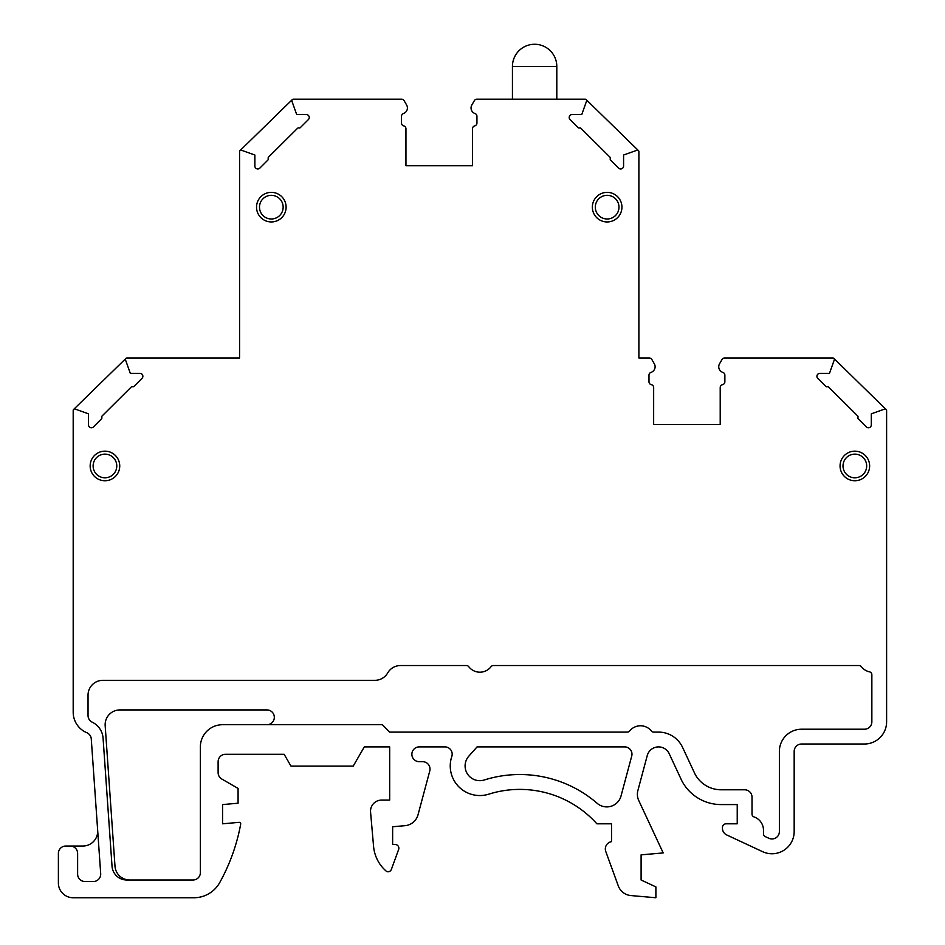 <?xml version="1.0" encoding="UTF-8"?>
<svg xmlns="http://www.w3.org/2000/svg" width="945" height="945" viewBox="0 0 945 945"><rect width="100%" height="100%" fill="white"/><g stroke="black" fill="none" stroke-linecap="round" stroke-linejoin="round"><path stroke-width="1.42" d="M306.345 114.569L296.695 114.569L291.934 101.162A1.477 1.477 0 0 1 293.316 99.19L401.554 99.19A2.953 2.953 0 0 1 404.117 100.666L406.515 104.812A5.918 5.918 0 0 1 403.48 113.518A2.953 2.953 0 0 0 401.519 116.306L401.519 123.015A2.953 2.953 0 0 0 403.728 125.886A2.953 2.953 0 0 1 405.948 128.744L405.948 165.741L472.5 165.741L472.5 128.744A2.953 2.953 0 0 1 474.721 125.886A2.953 2.953 127.8 0 0 476.941 123.015L476.941 116.306A2.953 2.953 0 0 0 474.969 113.518A5.918 5.918 0 0 1 471.945 104.812L474.331 100.666A2.953 2.953 -30 0 1 476.894 99.19L585.132 99.19A1.477 1.477 0 0 1 586.526 101.162L581.754 114.569L572.103 114.569A2.918 2.918 0 0 0 570.048 119.542L578.104 127.61A1.453 1.453 0 0 0 579.533 127.977A1.453 1.453 0 0 1 580.962 128.343L609.891 157.094A1.453 1.453 76.8 0 1 610.246 158.595A1.453 1.453 0 0 0 610.6 160.095L618.609 168.115A2.918 2.918 0 0 0 623.582 166.048L623.582 155.015L636.906 150.279A1.477 1.477 0 0 1 638.891 151.672L638.891 357.99L649.262 357.99A2.953 2.953 0 0 1 651.826 359.466L654.212 363.612A5.918 5.918 0 0 1 651.022 372.377A2.953 2.953 0 0 0 648.979 375.189L648.979 381.768A2.953 2.953 0 0 0 651.318 384.662A2.953 2.953 0 0 1 653.656 387.544L653.645 424.541L720.208 424.541L720.208 387.544A2.953 2.953 0 0 1 722.547 384.662A2.953 2.953 0 0 0 724.874 381.768L724.874 375.189A2.953 2.953 54 0 0 722.83 372.377A5.918 5.918 0 0 1 719.641 363.612L722.039 359.466A2.953 2.953 0 0 1 724.602 357.99L832.852 357.99A1.477 1.477 0 0 1 834.246 359.974L829.486 373.369L819.823 373.369A2.918 2.918 0 0 0 817.768 378.343L825.824 386.41A1.453 1.453 -165.5 0 0 827.265 386.777A1.453 1.453 14.1 0 1 828.694 387.143L857.623 415.906A1.453 1.453 76.8 0 1 857.966 417.406A1.453 1.453 0 0 0 858.32 418.895L866.341 426.916A2.918 2.918 0 0 0 871.314 424.86L871.314 413.815L884.638 409.079A1.477 1.477 0 0 1 886.611 410.473L886.611 721.826A22.184 22.184 0 0 1 864.427 744.01L801.561 744.01A7.395 7.395 0 0 0 794.166 751.405L794.166 831.576A22.184 22.184 0 0 1 762.615 851.681L726.705 834.943A7.395 7.395 0 0 1 722.441 828.233L722.441 827.501A3.697 3.697 0 0 1 726.138 823.804L737.23 823.804L737.23 804.573L721.13 804.573A44.368 44.368 0 0 1 681.888 780.924L669.178 753.661A11.718 11.718 0 0 0 647.242 755.587L637.887 790.504A14.718 14.718 -92.7 0 0 638.761 800.545L663.189 852.922L641.1 854.859L641.1 880.008L655.889 886.894L655.889 897.75L630.906 895.565A14.789 14.789 0 0 1 618.29 885.89L605.769 851.469A7.395 7.395 -100 0 1 611.521 841.652L611.521 823.816L596.874 823.816A103.489 103.489 0 0 0 488.719 794.178A29.59 29.59 0 0 1 451.793 756.508A7.288 7.288 0 0 0 444.882 746.893L419.261 746.893A7.395 7.395 0 0 0 411.866 754.287A7.395 7.395 0 0 0 419.261 761.682L422.616 761.682A7.395 7.395 0 0 1 429.762 770.99L418.033 814.767A14.789 14.789 0 0 1 405.039 825.67L392.636 826.757L392.636 844.511L395.164 844.511A3.697 3.697 0 0 1 398.636 849.472L391.395 869.365A3.697 3.697 139.8 0 1 388.584 871.739A2.953 2.953 -164.6 0 1 386.115 871.054A36.973 36.973 0 0 1 373.57 846.401L370.57 812.145A11.092 11.092 0 0 1 381.626 800.084L389.683 800.084L389.683 746.893L364.309 746.893L353.206 766.123L290.977 766.123L284.138 754.287L225.512 754.287A7.395 7.395 0 0 0 218.118 761.682L218.118 772.632A7.395 7.395 0 0 0 221.815 779.034L238.081 788.425L238.081 803.215L222.559 804.573L222.559 823.804L239.097 822.351A1.477 1.477 0 0 1 240.691 824.099A192.26 192.26 0 0 1 219.772 882.5A29.578 29.578 0 0 1 193.902 897.75L73.178 897.75A14.789 14.789 0 0 1 58.389 882.961L58.389 853.429A7.395 7.395 0 0 1 65.784 846.035L70.225 846.035A7.395 7.395 0 0 1 77.62 853.429L77.62 874.137A7.395 7.395 0 0 0 85.015 881.531L93.307 881.531A7.395 7.395 0 0 0 100.69 873.617L91.275 738.99A7.395 7.395 0 0 0 86.763 732.682A22.184 22.184 0 0 1 73.19 712.235L73.19 410.473A1.477 1.477 0 0 1 75.163 409.079L88.487 413.815L88.487 424.86A2.918 2.918 0 0 0 93.46 426.916L101.469 418.895A1.453 1.453 0 0 0 101.824 417.406A1.453 1.453 -76.6 0 1 102.178 415.906L131.107 387.143A1.453 1.453 -15.2 0 1 132.536 386.777A1.453 1.453 -14.5 0 0 133.966 386.41L142.022 378.343A2.918 2.918 0 0 0 139.966 373.369L130.315 373.369L125.543 359.974A1.477 1.477 0 0 1 126.937 357.99L239.569 357.99L239.569 151.672A1.477 1.477 0 0 1 241.542 150.279L254.866 155.015L254.866 166.048A2.918 2.918 0 0 0 259.84 168.115L267.86 160.095A1.453 1.453 103.1 0 0 268.203 158.595A1.453 1.453 -99.4 0 1 268.557 157.094L297.486 128.343A1.453 1.453 -14.5 0 1 298.915 127.977A1.453 1.453 -14.5 0 0 300.345 127.61L308.413 119.542A2.918 2.918 0 0 0 306.345 114.569M607.139 192.367A14.789 14.789 0 0 1 619.955 214.55A14.789 14.789 0 0 1 594.334 214.55A14.789 14.789 0 0 1 607.139 192.367M484.253 779.991A118.349 118.349 0 0 1 597.181 803.321A14.718 14.718 0 0 0 621.019 795.997L631.721 756.071A7.288 7.288 0 0 0 624.68 746.893L477.071 746.893L468.826 756.165A14.718 14.718 0 0 0 484.253 779.991M271.321 192.367A14.789 14.789 0 0 1 284.126 214.55A14.789 14.789 0 0 1 258.517 214.55A14.789 14.789 0 0 1 271.321 192.367M104.954 451.167A14.789 14.789 0 0 1 117.759 473.351A14.789 14.789 0 0 1 92.137 473.351A14.789 14.789 0 0 1 104.954 451.167M854.847 451.167A14.789 14.789 0 0 1 867.652 473.351A14.789 14.789 0 0 1 842.042 473.351A14.789 14.789 0 0 1 854.847 451.167M200.375 872.613A7.395 7.395 0 0 1 192.981 880.008L126.784 880.008A14.789 14.789 0 0 1 112.03 866.246L103.076 738.163A19.231 19.231 0 0 0 92.232 722.181A7.395 7.395 0 0 1 88.039 715.519L88.039 695.118A14.789 14.789 0 0 1 102.84 680.329L374.893 680.329A14.789 14.789 0 0 0 387.698 672.934A14.789 14.789 0 0 1 400.503 665.54L466.405 665.54A2.953 2.953 -153.7 0 1 468.755 666.697A14.045 14.045 0 0 0 491.046 666.697A2.953 2.953 -26.3 0 1 493.396 665.54L859.064 665.54A2.953 2.953 -153.7 0 1 861.415 666.697A14.045 14.045 -147.5 0 0 869.53 671.86A2.953 2.953 0 0 1 871.857 674.754L871.857 721.826A7.395 7.395 0 0 1 864.462 729.221L801.561 729.221A22.184 22.184 0 0 0 779.377 751.405L779.377 831.576A7.395 7.395 0 0 1 768.864 838.274L765.19 836.561A2.953 2.953 0 0 1 763.477 833.88L763.477 830.206A14.045 14.045 0 0 0 754.015 816.917A2.953 2.953 0 0 1 752.019 814.117L752.019 797.178A7.395 7.395 0 0 0 744.625 789.784L721.13 789.784A29.578 29.578 0 0 1 695.13 774.309L682.585 747.412A26.507 26.507 0 0 0 658.559 732.103L653.727 732.103A2.953 2.953 0 0 1 651.436 731.005A14.045 14.045 0 0 0 629.583 731.005A2.953 2.953 0 0 1 627.279 732.103L389.683 732.103L382.382 724.709L222.559 724.709A22.184 22.184 0 0 0 200.375 746.893L200.375 872.613M292.288 99.615L240.136 150.503M125.909 358.415L73.793 409.279M70.225 846.035L82.9 846.035A14.789 14.789 0 0 0 97.689 831.246M885.63 409.079L833.892 358.415M129.749 880.008A14.789 14.789 0 0 1 114.995 866.246L105.178 725.748A14.789 14.789 0 0 1 119.932 709.919L266.927 709.919A7.395 7.395 0 0 1 274.322 717.314A7.395 7.395 0 0 1 266.927 724.709M638.442 150.609L586.243 99.686M534.622 66.457L512.438 66.457A22.184 22.184 0 0 1 534.622 44.273A22.184 22.184 0 0 1 556.806 66.457L534.622 66.457M271.321 218.992A11.836 11.836 0 0 0 281.563 201.238A11.836 11.836 0 0 0 261.08 201.238A11.836 11.836 0 0 0 271.321 218.992M854.847 477.792A11.836 11.836 0 0 0 865.088 460.038A11.836 11.836 0 0 0 844.594 460.038A11.836 11.836 0 0 0 854.847 477.792M607.139 218.992A11.836 11.836 0 0 0 617.392 201.238A11.836 11.836 0 0 0 596.897 201.238A11.836 11.836 0 0 0 607.139 218.992M104.954 477.792A11.836 11.836 0 0 0 115.195 460.038A11.836 11.836 0 0 0 94.701 460.038A11.836 11.836 0 0 0 104.954 477.792M556.806 99.19L556.806 66.457M512.438 99.19L512.438 66.457"/></g></svg>
